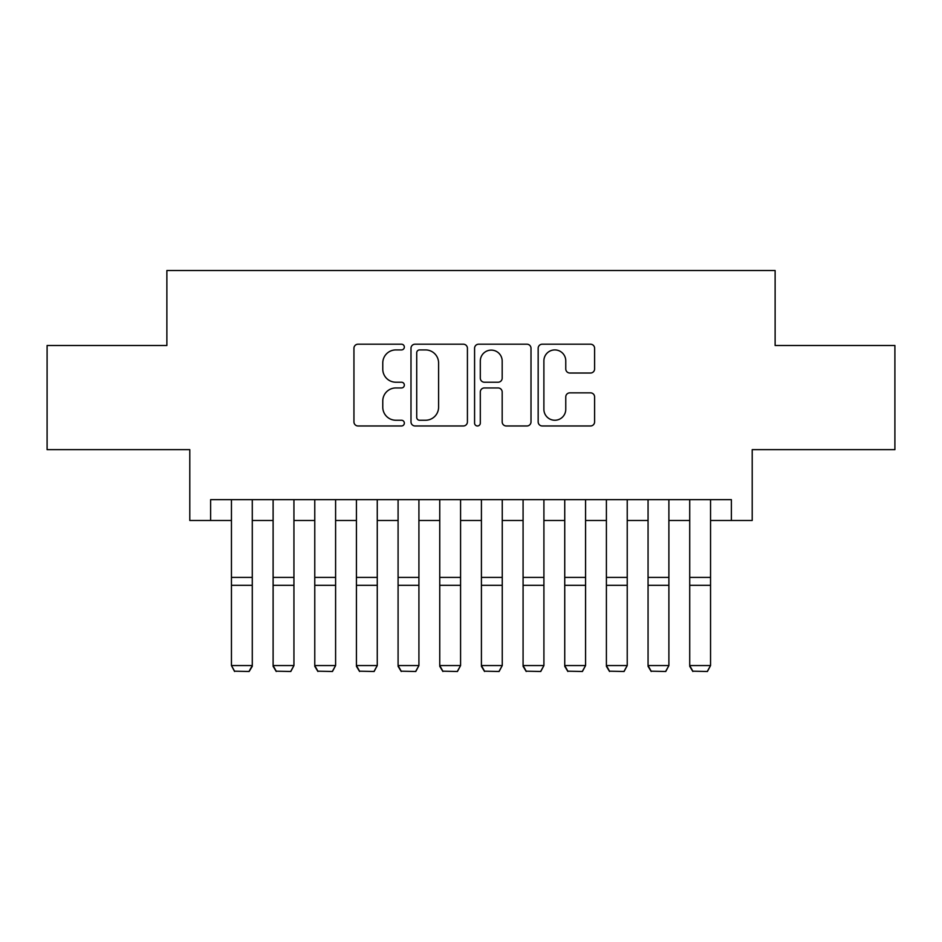 <?xml version="1.0" encoding="UTF-8"?>
<svg xmlns="http://www.w3.org/2000/svg" width="942" height="942" viewBox="0 0 942 942"><rect width="100%" height="100%" fill="white"/><g stroke="black" fill="none" stroke-linecap="round" stroke-linejoin="round"><path stroke-width="1.41" d="M404.342 347.056A2.861 2.861 0 0 0 401.48 344.195L358.031 344.195A4.086 4.086 0 0 0 353.945 348.281L353.945 421.886A4.086 4.086 0 0 0 358.031 425.972L401.48 425.972A2.861 2.861 0 0 0 404.342 423.111A2.861 2.861 0 0 0 401.48 420.25L395.864 420.25A13.082 13.082 0 0 1 382.77 407.168L382.77 401.033A13.082 13.082 0 0 1 395.864 387.951L401.48 387.951A2.861 2.861 0 0 0 404.342 385.078A2.861 2.861 0 0 0 401.48 382.216L395.864 382.216A13.082 13.082 0 0 1 382.77 369.134L382.77 363A13.082 13.082 0 0 1 395.864 349.918L401.48 349.918A2.861 2.861 0 0 0 404.342 347.056M590.504 373.02A4.086 4.086 0 0 0 594.602 368.934L594.602 348.281A4.086 4.086 0 0 0 590.504 344.195L542.251 344.195A4.086 4.086 0 0 0 538.165 348.281L538.165 421.886A4.086 4.086 0 0 0 542.251 425.972L590.504 425.972A4.086 4.086 0 0 0 594.602 421.886L594.602 396.947A4.086 4.086 0 0 0 590.504 392.849L569.863 392.849A4.086 4.086 0 0 0 565.765 396.947L565.765 409.311A10.939 10.939 0 0 1 554.826 420.25A10.939 10.939 0 0 1 543.887 409.311L543.887 360.857A10.939 10.939 0 0 1 554.826 349.918A10.939 10.939 0 0 1 565.765 360.857L565.765 368.934A4.086 4.086 0 0 0 569.863 373.02L590.504 373.02M210.619 520.479L210.619 499.649L731.381 499.649L731.381 520.479L752.211 520.479L752.211 449.652L894.9 449.652L894.9 345.502L775.125 345.502L775.125 270.519L166.875 270.519L166.875 345.502L47.1 345.502L47.1 449.652L189.789 449.652L189.789 520.479L231.449 520.479M467.42 348.281A4.086 4.086 0 0 0 463.334 344.195L415.081 344.195A4.086 4.086 0 0 0 410.995 348.281L410.995 421.886A4.086 4.086 0 0 0 415.081 425.972L463.334 425.972A4.086 4.086 0 0 0 467.42 421.886L467.42 348.281M478.666 344.195L526.919 344.195A4.086 4.086 0 0 1 531.005 348.281L531.005 421.886A4.086 4.086 0 0 1 526.919 425.972L506.266 425.972A4.086 4.086 0 0 1 502.18 421.886L502.18 392.037A4.086 4.086 0 0 0 498.094 387.951L484.388 387.951A4.086 4.086 0 0 0 480.302 392.037L480.302 423.111A2.861 2.861 0 0 1 477.441 425.972A2.861 2.861 0 0 1 474.58 423.111L474.58 348.281A4.086 4.086 0 0 1 478.666 344.195M252.279 520.479L273.109 520.479M293.939 520.479L314.769 520.479M335.599 520.479L356.429 520.479M377.259 520.479L398.089 520.479M418.919 520.479L439.749 520.479M460.579 520.479L481.421 520.479M502.251 520.479L523.081 520.479M543.911 520.479L564.741 520.479M585.571 520.479L606.401 520.479M627.231 520.479L648.061 520.479M668.891 520.479L689.721 520.479M710.551 520.479L731.381 520.479M419.579 349.918A2.861 2.861 0 0 0 416.717 352.779L416.717 417.388A2.861 2.861 0 0 0 419.579 420.25L425.501 420.25A13.082 13.082 0 0 0 438.595 407.168L438.595 363A13.082 13.082 0 0 0 425.501 349.918L419.579 349.918M502.18 361.057A10.939 10.939 0 0 0 491.241 350.118A10.939 10.939 0 0 0 480.302 361.057L480.302 378.131A4.086 4.086 0 0 0 484.388 382.216L498.094 382.216A4.086 4.086 0 0 0 502.18 378.131L502.18 361.057M252.279 499.649L252.279 666.312L249.159 671.481L234.57 671.187L249.159 671.481M234.57 671.481L231.449 665.558L252.279 665.558L249.159 671.187M231.449 499.649L231.449 665.558L234.57 671.187M273.109 666.312L276.23 671.481L273.109 665.558L293.939 665.558L290.819 671.481L276.23 671.187L290.819 671.481M314.769 666.312L317.901 671.481L314.769 665.558L335.599 665.558L332.479 671.481L317.901 671.187L332.479 671.481M356.429 666.312L359.561 671.481L356.429 665.558L377.259 665.558L374.139 671.481L359.561 671.187L374.139 671.481M398.089 666.312L401.221 671.481L398.089 665.558L418.919 665.558L415.799 671.481L401.221 671.187L415.799 671.481M293.939 499.649L293.939 665.558L290.819 671.187M273.109 499.649L273.109 665.558L276.23 671.187M335.599 499.649L335.599 665.558L332.479 671.187M314.769 499.649L314.769 665.558L317.901 671.187M377.259 499.649L377.259 665.558L374.139 671.187M356.429 499.649L356.429 665.558L359.561 671.187M418.919 499.649L418.919 665.558L415.799 671.187M398.089 499.649L398.089 665.558L401.221 671.187M439.749 666.312L442.881 671.481L439.749 665.558L460.579 665.558L457.459 671.481L442.881 671.187L457.459 671.481M460.579 499.649L460.579 665.558L457.459 671.187M439.749 499.649L439.749 665.558L442.881 671.187M481.421 666.312L484.541 671.481L481.421 665.558L502.251 665.558L499.119 671.481L484.541 671.187L499.119 671.481M502.251 499.649L502.251 665.558L499.119 671.187M481.421 499.649L481.421 665.558L484.541 671.187M523.081 666.312L526.201 671.481L523.081 665.558L543.911 665.558L540.779 671.481L526.201 671.187L540.779 671.481M543.911 499.649L543.911 665.558L540.779 671.187M523.081 499.649L523.081 665.558L526.201 671.187M564.741 666.312L567.861 671.481L564.741 665.558L585.571 665.558L582.439 671.481L567.861 671.187L582.439 671.481M585.571 499.649L585.571 665.558L582.439 671.187M564.741 499.649L564.741 665.558L567.861 671.187M606.401 666.312L609.521 671.481L606.401 665.558L627.231 665.558L624.099 671.481L609.521 671.187L624.099 671.481M627.231 499.649L627.231 665.558L624.099 671.187M606.401 499.649L606.401 665.558L609.521 671.187M648.061 666.312L651.181 671.481L648.061 665.558L668.891 665.558L665.77 671.481L651.181 671.187L665.77 671.481M668.891 499.649L668.891 665.558L665.77 671.187M648.061 499.649L648.061 665.558L651.181 671.187M689.721 666.312L692.841 671.481L689.721 665.558L710.551 665.558L707.43 671.481L692.841 671.187L707.43 671.481M710.551 499.649L710.551 665.558L707.43 671.187M689.721 499.649L689.721 665.558L692.841 671.187M252.279 577.411L231.449 577.411M252.279 585.312L231.449 585.312M293.939 577.411L273.109 577.411M293.939 585.312L273.109 585.312M335.599 577.411L314.769 577.411M335.599 585.312L314.769 585.312M377.259 577.411L356.429 577.411M377.259 585.312L356.429 585.312M418.919 577.411L398.089 577.411M418.919 585.312L398.089 585.312M460.579 577.411L439.749 577.411M460.579 585.312L439.749 585.312M502.251 577.411L481.421 577.411M502.251 585.312L481.421 585.312M543.911 577.411L523.081 577.411M543.911 585.312L523.081 585.312M585.571 577.411L564.741 577.411M585.571 585.312L564.741 585.312M627.231 577.411L606.401 577.411M627.231 585.312L606.401 585.312M668.891 577.411L648.061 577.411M668.891 585.312L648.061 585.312M710.551 577.411L689.721 577.411M710.551 585.312L689.721 585.312"/></g></svg>
